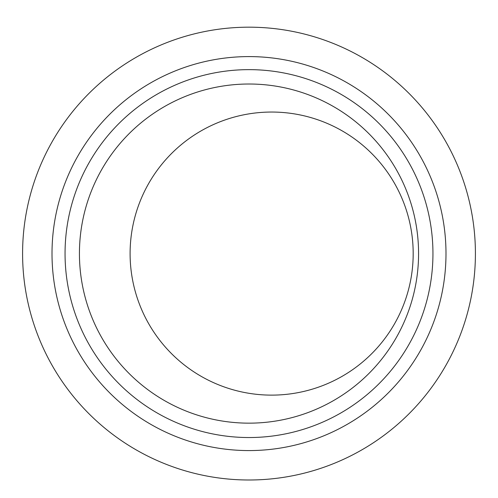 <?xml version="1.0" encoding="UTF-8"?>
<svg xmlns="http://www.w3.org/2000/svg" width="498" height="498" viewBox="0 0 498 498"><rect width="100%" height="100%" fill="white"/><g stroke="black" fill="none" stroke-linecap="round" stroke-linejoin="round"><path stroke-width="0.75" d="M249 437.537A183.949 183.949 0 0 1 89.696 161.613A183.949 183.949 0 0 1 408.304 161.613A183.949 183.949 0 0 1 249 437.537A183.949 183.949 0 0 1 89.696 161.613A183.949 183.949 0 0 1 408.304 161.613A183.949 183.949 0 0 1 249 437.537M271.64 395.126A141.538 141.538 0 0 0 394.217 182.816A141.538 141.538 0 0 0 149.064 182.816A141.538 141.538 0 0 0 271.64 395.126M249 27.178A226.403 226.403 0 0 1 445.075 366.789A226.403 226.403 0 0 1 52.925 366.789A226.403 226.403 0 0 1 249 27.178M249 56.591A196.996 196.996 0 0 1 419.602 352.08A196.996 196.996 0 0 1 78.398 352.08A196.996 196.996 0 0 1 249 56.591M249 423.157A169.575 169.575 0 0 0 395.854 168.797A169.575 169.575 0 0 0 102.146 168.797A169.575 169.575 0 0 0 249 423.157"/></g></svg>
